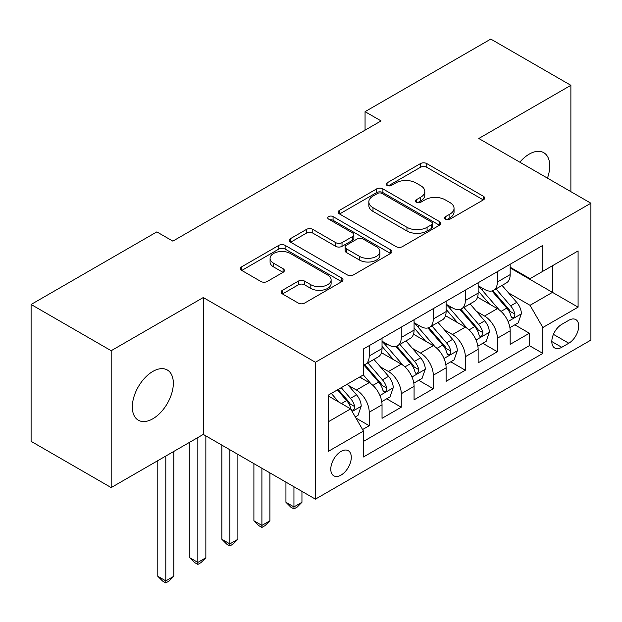 <?xml version="1.0" encoding="UTF-8"?>
<svg xmlns="http://www.w3.org/2000/svg" width="622" height="622" viewBox="0 0 622 622"><rect width="100%" height="100%" fill="white"/><g stroke="black" fill="none" stroke-linecap="round" stroke-linejoin="round"><path stroke-width="0.93" d="M445.554 219.177A3.11 1.796 0 0 0 449.955 219.177L483.364 199.887A4.447 2.566 0 0 0 484.67 198.076A4.447 2.566 0 0 0 483.364 196.257L426.77 163.578A4.447 2.566 0 0 0 420.48 163.578L387.071 182.868A3.11 1.796 0 0 0 386.153 184.143A3.11 1.796 0 0 0 387.071 185.41A3.11 1.796 0 0 0 391.471 185.41L395.794 182.915A14.228 8.218 0 0 1 415.916 182.915L420.635 185.636A14.228 8.218 0 0 1 424.803 191.444A14.228 8.218 0 0 1 420.635 197.26L416.312 199.755A3.11 1.796 0 0 0 415.403 201.023A3.11 1.796 0 0 0 416.312 202.298A3.11 1.796 0 0 0 420.713 202.298L425.036 199.802A14.228 8.218 0 0 1 445.158 199.802L449.877 202.523A14.228 8.218 0 0 1 454.044 208.331A14.228 8.218 0 0 1 449.877 214.139L445.554 216.635A3.11 1.796 0 0 0 444.644 217.91A3.11 1.796 0 0 0 445.554 219.177L445.554 216.635M152.833 418.777A28.993 16.74 120 0 0 171.773 393.228A28.993 16.74 120 0 0 167.326 369.997A28.993 16.74 120 0 0 152.833 371.427A28.993 16.74 120 0 0 133.885 396.984A28.993 16.74 120 0 0 138.333 420.215A28.993 16.74 120 0 0 152.833 418.777M547.453 178.133A28.993 16.74 120 0 0 543.729 152.678A28.993 16.74 120 0 0 529.236 154.116A28.993 16.74 120 0 0 519.829 162.186M341.035 475.091A14.5 8.374 120 0 0 350.505 462.317A14.5 8.374 120 0 0 348.281 450.701A14.5 8.374 120 0 0 341.035 451.424A14.5 8.374 120 0 0 331.565 464.199A14.5 8.374 120 0 0 333.781 475.814A14.5 8.374 120 0 0 341.035 475.091M282.442 290.295A4.447 2.566 0 0 0 281.136 292.115A4.447 2.566 0 0 0 282.442 293.926L298.319 303.093A4.447 2.566 0 0 0 304.609 303.093L341.711 281.673A4.447 2.566 0 0 0 343.01 279.861A4.447 2.566 0 0 0 341.711 278.042L285.109 245.363A4.447 2.566 0 0 0 278.827 245.363L241.717 266.784A4.447 2.566 0 0 0 240.419 268.603A4.447 2.566 0 0 0 241.717 270.414L260.898 281.494A4.447 2.566 0 0 0 267.188 281.494L283.064 272.327A4.447 2.566 0 0 0 284.371 270.508A4.447 2.566 0 0 0 283.064 268.696L273.556 263.199A11.896 6.865 0 0 1 270.072 258.348A11.896 6.865 0 0 1 277.412 252.003A11.896 6.865 0 0 1 290.381 253.488L327.638 275.002A11.896 6.865 0 0 1 331.122 279.861A11.896 6.865 0 0 1 323.782 286.206A11.896 6.865 0 0 1 310.821 284.713L304.609 281.128A4.447 2.566 0 0 0 298.319 281.128L282.442 290.295L282.442 293.926M203.285 297.541L111.182 350.715L31.1 304.477L31.1 441.34L111.182 487.578L203.285 434.405L315.408 499.139L315.408 362.276L203.285 297.541L203.285 434.405M570.879 191.662L570.879 85.315L478.777 138.488L590.9 203.215L315.408 362.276M570.879 85.315L490.789 39.077L365.06 111.672L365.06 130.161M31.1 304.477L156.837 231.889L172.854 241.134L381.076 120.917L365.06 111.672M396.105 246.639A4.447 2.566 0 0 0 402.395 246.639L439.497 225.211A4.447 2.566 0 0 0 440.804 223.399A4.447 2.566 0 0 0 439.497 221.58L382.903 188.909A4.447 2.566 0 0 0 376.613 188.909L339.511 210.329A4.447 2.566 0 0 0 338.205 212.141A4.447 2.566 0 0 0 339.511 213.96L396.105 246.639M329.909 219.854A3.11 1.796 0 0 1 333.065 220.289L333.065 216.588L390.608 249.811A4.447 2.566 0 0 1 391.907 251.63A4.447 2.566 0 0 1 390.608 253.442L353.506 274.862A4.447 2.566 0 0 1 347.216 274.862L290.614 242.191L290.614 238.56A4.447 2.566 0 0 0 289.316 240.372A4.447 2.566 0 0 0 290.614 242.191M290.614 238.56L306.49 229.386A4.447 2.566 0 0 1 312.78 229.386L335.74 242.642A4.447 2.566 0 0 0 342.022 242.642L352.557 236.562A4.447 2.566 0 0 0 353.864 234.743A4.447 2.566 0 0 0 352.557 232.931L328.665 219.131A3.11 1.796 0 0 1 327.747 217.863A3.11 1.796 0 0 1 329.668 216.199A3.11 1.796 0 0 1 333.065 216.588M362.572 429.553L369.219 425.712L355.932 418.038M348.367 385.376L356.406 390.017A18.124 10.465 60 0 1 369.219 412.215L382.032 404.813L382.032 418.318L401.26 407.216L386.682 398.803M380.4 366.879L388.447 371.521A18.124 10.465 60 0 1 401.26 393.718L414.073 386.316L414.073 399.822L433.293 388.727L418.715 380.306M412.433 348.382L420.48 353.032A18.124 10.465 60 0 1 433.293 375.221L446.106 367.827L446.106 381.325L465.326 370.23L450.748 361.81M444.466 329.893L452.513 334.535A18.124 10.465 60 0 1 465.326 356.725L478.139 349.331L478.139 362.828L497.359 351.733L497.359 338.236A18.124 10.465 -120 0 0 484.546 316.038L476.506 311.397M482.781 343.321L497.359 351.733M382.032 404.813A18.124 10.465 -120 0 0 369.219 382.623L359.609 377.072M414.073 386.316A18.124 10.465 -120 0 0 401.26 364.127L381.449 352.69M446.106 367.827A18.124 10.465 -120 0 0 433.293 345.63L413.482 334.193M478.139 349.331A18.124 10.465 -120 0 0 465.326 327.133L445.515 315.696M568.796 320.291L561.752 324.365A14.042 8.109 120 0 0 552.577 336.735A14.042 8.109 120 0 0 554.723 347.993A14.042 8.109 120 0 0 561.752 347.294L568.796 343.227A14.042 8.109 120 0 0 577.97 330.85A14.042 8.109 120 0 0 575.817 319.599A14.042 8.109 120 0 0 568.796 320.291M315.408 499.139L590.9 340.086L590.9 203.215M328.222 421.833L350.645 408.879L363.458 431.077L363.458 456.968L542.851 353.397L542.851 327.506L530.037 305.309L508.539 292.9M363.458 431.077L328.222 451.424L328.222 395.195L363.458 374.848L363.458 348.958L542.851 245.387L542.851 271.278L578.087 250.938L578.087 307.159L542.851 327.506M382.032 341.19L388.447 344.891A18.124 10.465 60 0 0 397.505 345.785L410.318 338.391A18.124 10.465 -120 0 0 414.073 330.095L414.073 319.739M414.073 322.694L420.48 326.394A18.124 10.465 60 0 0 429.538 327.296L442.351 319.895A18.124 10.465 -120 0 0 446.106 311.599L446.106 301.242M446.106 304.205L452.513 307.898A18.124 10.465 60 0 0 461.571 308.8L474.384 301.398A18.124 10.465 -120 0 0 478.139 293.102L478.139 282.746M363.458 441.433L529.392 345.63L529.392 333.236L510.172 344.339L510.172 330.834A18.124 10.465 -120 0 0 497.359 308.644L477.548 297.199M478.139 285.708L484.546 289.409A18.124 10.465 -120 0 0 493.604 290.303A18.124 10.465 -120 0 0 497.359 282.007L497.359 271.651M493.604 290.303L506.417 282.901A18.124 10.465 -120 0 0 510.172 274.613L510.172 264.249M369.219 345.63L369.219 355.986A18.124 10.465 60 0 1 365.472 364.282A18.124 10.465 60 0 1 363.458 365.013M365.472 364.282L378.285 356.888A18.124 10.465 -120 0 0 382.032 348.592L382.032 338.228M401.26 327.133L401.26 337.489A18.124 10.465 60 0 1 397.505 345.785M433.293 308.636L433.293 319A18.124 10.465 60 0 1 429.538 327.296M465.326 290.147L465.326 300.504A18.124 10.465 60 0 1 461.571 308.8M465.326 356.725L465.326 370.23M433.293 375.221L433.293 388.727M401.26 393.718L401.26 407.216M369.219 412.215L369.219 425.712M350.645 408.879L328.222 395.934M530.037 305.309L552.46 292.363L552.46 265.734L578.087 250.938M510.172 267.95L578.087 307.159M510.172 267.211L530.037 278.679L542.851 271.278M111.182 350.715L111.182 487.578M514.822 324.824L529.392 333.236M529.392 345.63L542.851 353.397M446.798 219.62L449.877 217.84A14.228 8.218 0 0 0 454.044 212.032L454.044 208.331M424.803 191.444L424.803 195.145A14.228 8.218 0 0 1 420.635 200.953L417.556 202.733M483.31 199.926L426.77 167.279A4.447 2.566 0 0 0 420.48 167.279L388.315 185.854M439.443 225.25L382.903 192.602A4.447 2.566 0 0 0 376.613 192.602L339.565 213.991M431.637 224.666A3.11 1.796 0 0 0 432.554 223.399A3.11 1.796 0 0 0 431.637 222.124L381.962 193.442A3.11 1.796 0 0 0 377.554 193.442L372.998 196.078A14.228 8.218 0 0 0 368.83 201.886A14.228 8.218 0 0 0 372.998 207.694L406.959 227.302A14.228 8.218 0 0 0 427.081 227.302L431.637 224.666L431.637 228.367A3.11 1.796 0 0 0 432.554 227.1L432.554 223.399M368.83 201.886L368.83 205.587A14.228 8.218 0 0 0 372.998 211.394L372.998 207.694M431.637 228.367L427.081 231.003A14.228 8.218 0 0 1 406.959 231.003L372.998 211.394M290.676 242.222L306.49 233.087L306.49 229.386M353.864 234.743L353.864 238.444A4.447 2.566 0 0 1 352.557 240.263L342.022 246.343A4.447 2.566 0 0 1 335.74 246.343L312.78 233.087A4.447 2.566 0 0 0 306.49 233.087M333.065 220.289L390.546 253.481M359.555 256.396A11.896 6.865 0 0 0 372.516 257.881A11.896 6.865 0 0 0 379.863 251.537A11.896 6.865 0 0 0 376.38 246.677L363.248 239.105A4.447 2.566 0 0 0 356.958 239.105L346.431 245.185A4.447 2.566 0 0 0 345.124 246.996A4.447 2.566 0 0 0 346.431 248.816L359.555 256.396L359.555 260.089A11.896 6.865 0 0 0 372.516 261.582A11.896 6.865 0 0 0 379.863 255.238L379.863 251.537M345.124 246.996L345.124 250.697A4.447 2.566 0 0 0 346.431 252.516L346.431 248.816M359.555 260.089L346.431 252.516M331.122 279.861L331.122 283.554A11.896 6.865 0 0 1 323.782 289.899A11.896 6.865 0 0 1 310.821 288.414L304.609 284.829A4.447 2.566 0 0 0 298.319 284.829L282.497 293.957M270.072 258.348L270.072 262.041A11.896 6.865 0 0 0 273.556 266.9L273.556 263.199M283.01 272.358L273.556 266.9M341.649 281.704L285.109 249.064A4.447 2.566 0 0 0 278.827 249.064L241.779 270.453M509.908 327.662L518.18 322.88L521.384 313.636A12.005 6.928 -120 0 0 516.711 302.362L502.071 285.412M499.139 309.81L481.786 289.712A34.661 20.013 -120 0 0 478.139 285.902M489.623 304.174L479.912 292.931A28.767 16.607 -120 0 0 478.139 290.995M491.971 290.956L506.782 308.092A12.005 6.928 60 0 1 511.059 316.365L511.929 317.788L513.554 317.562L514.643 316.24L514.899 314.149A12.005 6.928 -120 0 0 510.623 305.876L495.983 288.927M492.842 290.676L508.749 309.095A6.119 3.53 60 0 1 510.297 311.482L514.899 314.149M477.867 346.159L486.147 341.377L489.351 332.125A12.005 6.928 -120 0 0 484.678 320.859L470.038 303.909M467.106 328.307L449.745 308.209A34.661 20.013 -120 0 0 446.106 304.399M457.59 322.67L447.879 311.428A28.767 16.607 -120 0 0 446.106 309.492M459.938 309.453L474.741 326.589A12.005 6.928 60 0 1 479.026 334.861L479.896 336.284L481.521 336.051L482.602 334.737L482.866 332.638A12.005 6.928 -120 0 0 478.59 324.373L463.95 307.423M460.809 309.173L476.716 327.584A6.119 3.53 60 0 1 478.256 329.979L482.866 332.638M293.942 486.746L293.942 506.907L301.95 502.288L301.95 491.372M301.95 502.288L297.145 507.093L293.942 508.944L290.738 507.093L285.933 502.288L285.933 482.12M285.933 502.288L293.942 506.907L293.942 508.944M445.834 364.647L454.114 359.874L457.318 350.621A12.005 6.928 -120 0 0 452.637 339.348L438.005 322.406M435.073 346.804L417.712 326.705A34.661 20.013 -120 0 0 414.073 322.896M425.549 341.159L415.846 329.924A28.767 16.607 -120 0 0 414.073 327.988M427.905 327.942L442.708 345.086A12.005 6.928 60 0 1 446.993 353.358L447.863 354.781L449.488 354.548L450.569 353.226L450.833 351.135A12.005 6.928 -120 0 0 446.557 342.862L431.917 325.92M428.776 327.662L444.683 346.081A6.119 3.53 60 0 1 446.223 348.475L450.833 351.135M261.909 468.249L261.909 525.403L269.917 520.777L269.917 472.875M269.917 520.777L265.112 525.59L261.909 527.44L258.705 525.59L253.9 520.777L253.9 463.631M253.9 520.777L261.909 525.403L261.909 527.44M413.801 383.144L422.081 378.363L425.285 369.118A12.005 6.928 -120 0 0 420.604 357.844L405.972 340.903M403.04 365.293L385.679 345.202A34.661 20.013 -120 0 0 382.032 341.392M393.516 359.656L383.805 348.413A28.767 16.607 -120 0 0 382.032 346.485M395.872 346.438L410.675 363.582A12.005 6.928 60 0 1 414.96 371.847L415.83 373.27L417.448 373.044L418.536 371.723L418.8 369.631A12.005 6.928 -120 0 0 414.516 361.359L399.884 344.417M396.743 346.159L412.65 364.578A6.119 3.53 60 0 1 414.19 366.972L418.8 369.631M229.876 449.76L229.876 543.9L237.884 539.274L237.884 454.379M237.884 539.274L233.079 544.087L229.876 545.937L226.672 544.087L221.867 539.274L221.867 445.134M221.867 539.274L229.876 543.9L229.876 545.937M381.768 401.641L390.048 396.859L393.244 387.615A12.005 6.928 -120 0 0 388.571 376.341L373.939 359.392M371 383.79L363.341 374.918M361.483 378.153L360.239 376.707M363.839 364.935L378.642 382.071A12.005 6.928 60 0 1 382.919 390.344L383.797 391.767L385.415 391.541L386.503 390.219L386.767 388.128A12.005 6.928 -120 0 0 382.483 379.855L367.851 362.906M364.71 364.655L380.617 383.074A6.119 3.53 60 0 1 382.157 385.461L386.767 388.128M197.835 437.554L197.835 562.397L205.851 557.771L205.851 435.882M205.851 557.771L201.046 562.576L197.835 564.426L194.632 562.576L189.827 557.771L189.827 442.172M189.827 557.771L197.835 562.397L197.835 564.426M355.286 416.927L358.008 415.356L361.211 406.104A12.005 6.928 -120 0 0 356.538 394.838L347.325 384.163M338.718 401.999L331.308 393.415M329.45 396.649L328.222 395.219M337.388 389.901L346.609 400.568A12.005 6.928 60 0 1 350.886 408.841L351.764 410.263L353.382 410.03L354.47 408.716L354.734 406.617A12.005 6.928 -120 0 0 350.45 398.352L341.237 387.677M338.135 389.473L348.584 401.563A6.119 3.53 60 0 1 350.124 403.958L354.734 406.617M165.802 456.043L165.802 580.886L173.81 576.267L173.81 451.424M173.81 576.267L169.005 581.072L165.802 582.923L162.599 581.072L157.794 576.267L157.794 460.669M157.794 576.267L165.802 580.886L165.802 582.923M356.406 390.017L369.219 382.623M388.447 371.521L401.26 364.127M420.48 353.032L433.293 345.63M452.513 334.535L465.326 327.133M484.546 316.038L497.359 308.644M497.359 282.007L510.172 274.613M369.219 355.986L382.032 348.592M401.26 337.489L414.073 330.095M433.293 319L446.106 311.599M465.326 300.504L478.139 293.102M497.359 338.236L510.172 330.834M553.432 334.356L568.796 343.227M551.815 341.564L561.752 347.294M449.877 217.84L449.877 214.139M416.312 202.298L416.312 199.755M420.635 200.953L420.635 197.26M387.071 185.41L387.071 182.868M420.48 167.279L420.48 163.578M426.77 167.279L426.77 163.578M483.364 199.887L483.364 196.257M339.511 213.96L339.511 210.329M376.613 192.602L376.613 188.909M382.903 192.602L382.903 188.909M439.497 225.211L439.497 221.58M406.959 231.003L406.959 227.302M427.081 231.003L427.081 227.302M312.78 233.087L312.78 229.386M335.74 246.343L335.74 242.642M342.022 246.343L342.022 242.642M352.557 240.263L352.557 236.562M390.608 253.442L390.608 249.811M298.319 284.829L298.319 281.128M304.609 284.829L304.609 281.128M310.821 288.414L310.821 284.713M283.064 272.327L283.064 268.696M241.717 270.414L241.717 266.784M278.827 249.064L278.827 245.363M285.109 249.064L285.109 245.363M341.711 281.673L341.711 278.042M508.073 321.504L521.306 313.869M481.786 289.712L483.434 288.763M510.623 305.876L516.711 302.362M501.052 311.397L506.782 308.092M476.04 340.001L489.273 332.358M449.745 308.209L451.401 307.26M478.59 324.373L484.678 320.859M469.019 329.893L474.741 326.589M444.007 358.497L457.24 350.855M417.712 326.705L419.36 325.749M446.557 342.862L452.637 339.348M436.986 348.39L442.708 345.086M411.974 376.986L425.199 369.351M385.679 345.202L387.327 344.246M414.516 361.359L420.604 357.844M404.953 366.887L410.675 363.582M379.933 395.483L393.166 387.848M382.483 379.855L388.571 376.341M372.912 385.383L378.642 382.071M352.161 411.515L361.133 406.337M350.45 398.352L356.538 394.838M341.424 403.561L346.609 400.568"/></g></svg>
